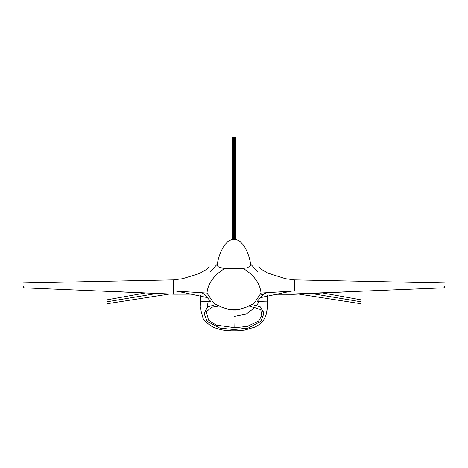 <?xml version="1.0" encoding="UTF-8"?>
<svg xmlns="http://www.w3.org/2000/svg" width="468" height="468" viewBox="0 0 468 468"><rect width="100%" height="100%" fill="white"/><g stroke="black" fill="none" stroke-linecap="round" stroke-linejoin="round"><path stroke-width="0.7" d="M219.071 305.967L211.641 307.224L206.265 311.84L208.623 320.299L216.198 325.131L234.807 327.699L235.17 310.009A22.792 22.792 0 0 1 225.319 308.324A22.792 22.792 0 0 0 242.681 308.324A22.792 22.792 0 0 1 235.17 310.009M258.049 272.054L250.702 264.127M234 316.473L246.174 314.104L255.516 307.002M256.751 305.428L259.424 301.135M253.972 303.51L261.021 293.079C260.097 283.491 254.142 275.26 243.161 268.398L224.839 268.398C213.858 275.26 207.903 283.491 206.979 293.079L214.022 303.51L220.059 306.4C221.861 307.312 224.798 308.242 228.87 309.19L234 309.681L239.125 309.19C243.202 308.248 246.139 307.312 247.941 306.4L253.972 303.51M232.625 137.142L233.544 137.142L233.544 231.777L232.625 232.608L232.625 137.142M234.456 137.142L235.375 137.142L235.375 232.608L234.456 231.777L234.456 137.142L233.544 137.142M234.456 239.411L234.456 231.777L233.544 231.777L233.544 239.411M235.375 232.608L235.375 239.499M232.625 239.499L232.625 232.608M250.538 263.303L249.935 266.491L250.731 264.841L250.538 263.303M243.161 268.398L246.303 267.971L249.935 266.491M261.021 293.079L294.43 290.961L294.43 279.876L285.386 278.7L267.532 272.996L261.419 269.299L258.558 266.895M23.4 287.808L173.569 294.15L173.569 290.798L173.569 294.15L173.569 290.961L206.979 293.079M217.45 263.355L217.269 264.906C217.275 266.795 219.749 267.959 224.693 268.386L224.839 268.398M224.693 268.386L220.036 267.532M218.094 266.514L217.456 263.32M173.569 290.961L173.569 279.876L182.608 278.706L199.298 273.587L205.978 269.714L209.442 266.895M267.474 296.045L260.775 297.566M234.807 327.699L247.303 326.436L258.611 321.101L261.747 315.701L260.77 309.588L248.929 305.967M215.953 304.493L207.634 306.903L204.276 312.946L204.241 313.888L207.108 321.346L219.814 328.109L234 329.536L248.186 328.109L260.892 321.346L263.759 313.888L263.724 312.94L260.366 306.903L252.047 304.493M200.526 296.256L201.07 311.062M210.793 301.351L200.526 301.199L200.55 295.723L200.526 301.199M201.047 310.91L202.755 317.181C203.083 319.82 206.528 323.148 213.092 327.161C224.903 331.713 230.373 330.408 231.239 330.823L237.147 330.812L244.612 330.104L255.253 327.003L259.787 324.201L263.425 320.393L265.45 316.69L266.421 313.718L267.31 307.634L267.474 296.256M267.474 301.123L257.207 301.351M266.953 310.91L267.304 307.675M276.758 294.249L293.992 294.29L358.833 291.312M217.298 264.127L209.945 272.054M109.167 291.312L173.569 294.179L190.809 294.15M173.569 293.401L173.569 290.675M23.4 286.568L23.4 287.487M444.6 286.568L444.6 287.487M107.64 301.667C107.64 304.276 107.64 304.276 107.64 301.667C107.64 299.052 107.64 299.052 107.64 301.667L156.979 293.442M360.36 301.667C360.36 304.276 360.36 304.276 360.36 301.667C360.36 299.052 360.36 299.052 360.36 301.667L311.021 293.442M234 302.463L234 268.456M208.26 301.105L207.125 307.23M194.214 292.009L199.327 292.401M257.652 300.942C262.32 295.051 265.853 292.225 268.263 292.465M199.737 292.465C203.96 293.05 203.662 293.869 210.348 300.942M291.008 291.201L260.764 297.578M260.863 295.033L266.397 292.828M207.973 297.724L176.992 291.201M263.566 311.682L263.648 312.209M276.424 294.331L280.279 294.062M267.474 301.199L267.45 295.723M200.696 307.675L201.07 311.056M23.4 282.976L173.569 279.876M444.6 282.976L294.43 279.876M444.6 287.808L294.43 293.939M107.64 303.627L169.697 294.009M107.64 299.701L145.589 292.933M298.303 294.009L360.36 303.627M322.411 292.933L360.36 299.701M217.38 263.665C218.825 254.627 224.769 239.06 234.146 239.4C240.031 239.06 247.59 247.285 250.62 263.665"/></g></svg>
